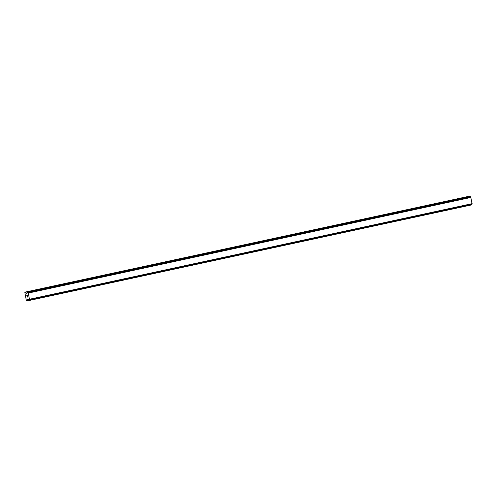 <?xml version="1.0" encoding="UTF-8"?>
<svg xmlns="http://www.w3.org/2000/svg" width="497" height="497" viewBox="0 0 497 497"><rect width="100%" height="100%" fill="white"/><g stroke="black" fill="none" stroke-linecap="round" stroke-linejoin="round"><path stroke-width="0.75" d="M24.968 292.13L468.037 196.483L25.484 292.081L26.589 293.472L27.142 292.882A0.876 0.391 -102.2 0 0 27.329 292.174L27.795 292.143A0.876 0.391 -102.2 0 0 28.23 292.789L29.503 299.511A0.876 0.391 -102.2 0 0 29.323 300.213L28.857 300.256A0.876 0.391 -102.2 0 0 28.416 299.604L27.646 299.126L27.118 300.648L26.31 300.281L24.85 292.571L25.484 292.081M469.963 196.321L27.621 291.907M29.248 300.468L471.877 204.615A0.876 0.391 -102.2 0 1 472.057 203.913L470.783 197.191A0.876 0.391 -102.2 0 1 470.348 196.539L470.174 196.303M27.397 295.255L27.54 296.013L27.397 295.255M27.124 295.28L27.205 295.69M27.161 295.696L27.08 295.28L27.161 295.696M26.813 295.305L26.956 296.063M26.751 295.212L26.913 296.063L26.751 295.212L27.422 295.156L27.583 296.007M27.534 296.697L27.782 297.051L27.105 297.113L27.782 297.051M27.093 297.013L27.677 296.964M27.118 300.648L28.857 300.275L27.118 300.648M29.242 300.474L471.796 204.87M470.783 197.191L28.23 292.789M470.87 197.278L28.317 292.876M470.982 197.439L28.428 293.044M472.15 203.64L29.596 299.237M472.107 203.813L29.553 299.418M472.057 203.913L29.503 299.511M468.205 196.601L25.651 292.199M27.031 293.224L26.428 293.354M26.981 293.385L26.589 293.472M470.255 196.365L27.702 291.963M470.299 196.433L27.745 292.031M470.348 196.539L27.795 292.143M471.877 204.615L29.323 300.213M471.87 204.727L29.317 300.325M471.846 204.801L29.292 300.405M28.074 299.151L27.546 299.262M28.826 300.169L27.223 300.511"/></g></svg>
